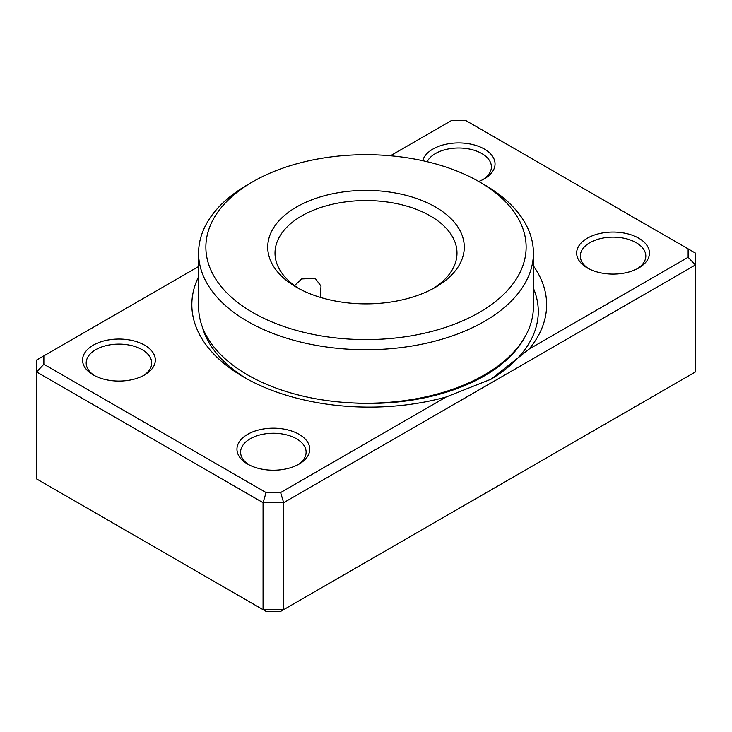 <?xml version="1.0" encoding="UTF-8"?>
<svg xmlns="http://www.w3.org/2000/svg" width="732" height="732" viewBox="0 0 732 732"><rect width="100%" height="100%" fill="white"/><g stroke="black" fill="none" stroke-linecap="round" stroke-linejoin="round"><path stroke-width="1.1" d="M294.52 285.581L301.666 278.938L315.236 278.398L321 286.038L320.387 297.384M198.592 266.53L43.874 355.853L43.874 364.262L266.082 492.544L280.63 492.544L446.127 397A177.391 102.416 180 0 1 243.802 377.117A177.391 102.416 180 0 1 243.793 377.117A177.391 102.416 180 0 1 198.592 276.723M587.311 267.939L587.311 267.939A36.39 21.008 180 0 1 587.32 238.22A36.39 21.008 180 0 1 638.78 238.22A36.39 21.008 180 0 1 638.789 267.939A36.39 21.008 180 0 1 587.311 267.939M637.435 268.681A32.757 18.913 0 0 0 645.807 256.054A32.757 18.913 0 0 0 636.209 242.685A32.757 18.913 0 0 0 600.514 238.586A32.757 18.913 0 0 0 580.293 256.054A32.757 18.913 0 0 0 588.665 268.681M422.693 160.674A36.39 21.008 180 0 1 447.38 143.957A36.39 21.008 180 0 1 484.383 149.081A36.39 21.008 180 0 1 484.383 178.791A36.39 21.008 180 0 1 478.71 181.463M483.029 179.532A32.757 18.913 0 0 0 491.401 166.905A32.757 18.913 0 0 0 481.802 153.537A32.757 18.913 0 0 0 427.159 161.69M247.617 464.061L247.617 464.061A36.39 21.008 180 0 1 247.626 434.341A36.39 21.008 180 0 1 299.095 434.341A36.39 21.008 180 0 1 299.095 464.061A36.39 21.008 180 0 1 247.617 464.061M297.741 464.802A32.757 18.913 0 0 0 306.113 452.175A32.757 18.913 0 0 0 296.515 438.797A32.757 18.913 0 0 0 260.821 434.698A32.757 18.913 0 0 0 240.599 452.175A32.757 18.913 0 0 0 248.972 464.802M93.22 374.912A36.39 21.008 180 0 1 93.211 374.912A36.39 21.008 180 0 1 93.22 345.202A36.39 21.008 180 0 1 144.689 345.202A36.39 21.008 180 0 1 144.689 374.912A36.39 21.008 180 0 1 93.22 374.912M143.335 375.653A32.757 18.913 0 0 0 151.707 363.026A32.757 18.913 0 0 0 142.109 349.658A32.757 18.913 0 0 0 106.415 345.559A32.757 18.913 0 0 0 86.193 363.026A32.757 18.913 0 0 0 94.565 375.653M296.515 287.255L296.515 287.255A98.262 56.73 180 0 1 296.515 207.019A98.262 56.73 180 0 1 435.485 207.019A98.262 56.73 180 0 1 435.485 287.255A98.262 56.73 180 0 1 296.515 287.255M432.813 288.737A90.988 52.53 0 0 0 456.988 253.08A90.988 52.53 0 0 0 430.334 215.94A90.988 52.53 0 0 0 331.184 204.548A90.988 52.53 0 0 0 275.012 253.08A90.988 52.53 0 0 0 299.187 288.737M252.769 312.509A160.134 92.452 0 0 0 479.231 312.509A160.134 92.452 0 0 0 479.231 181.765L484.383 184.739A167.408 96.651 180 0 1 533.408 253.08A167.408 96.651 180 0 1 430.068 342.375A167.408 96.651 180 0 1 247.617 321.421A167.408 96.651 180 0 1 198.592 253.08A167.408 96.651 180 0 1 247.617 184.739L252.769 181.765A160.134 92.452 0 0 0 252.769 312.509M198.592 253.08L198.592 306.571A167.408 96.651 0 0 0 247.617 374.912A167.408 96.651 0 0 0 430.068 395.866A167.408 96.651 0 0 0 533.408 306.571L533.408 253.08M533.408 265.908A177.391 102.416 180 0 1 529.099 349.091L688.126 257.28L688.126 248.88L465.918 120.597L451.37 120.597L390.44 155.77M43.874 364.262L36.6 371.938L36.6 478.92L263.062 609.664L283.65 609.664L695.4 371.947L695.4 264.966L283.65 502.692L283.65 609.664L280.63 611.403L266.082 611.403L263.062 609.664L263.062 502.692L36.6 371.938L36.6 360.053L43.874 355.853M280.63 492.544L283.65 502.692L263.062 502.692L266.082 492.544M688.126 248.88L695.4 253.08L695.4 264.966L688.126 257.28M484.383 184.739L479.231 181.765A160.134 92.452 0 0 0 252.769 181.765M446.127 397L491.145 379.158L529.099 349.091M524.972 336.866A162.833 94.016 180 0 1 350.976 402.829M246.821 378.819A169.046 97.603 180 0 1 202.206 326.545M533.408 288.252A169.046 97.603 180 0 1 489.946 379.844"/></g></svg>
